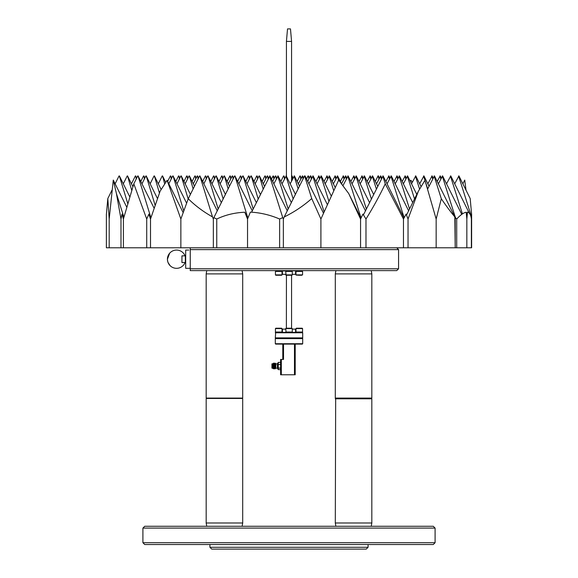 <?xml version="1.0" encoding="UTF-8"?>
<svg xmlns="http://www.w3.org/2000/svg" width="578" height="578" viewBox="0 0 578 578"><rect width="100%" height="100%" fill="white"/><g stroke="black" fill="none" stroke-linecap="round" stroke-linejoin="round"><path stroke-width="0.87" d="M173.046 175.885L183.79 210.992M173.097 175.987L186.629 203.21M168.827 183.818L172.721 175.987M412.345 182.186L410.922 180.307L410.351 181.449M286.233 175.885L282.021 183.818M295.445 194.403L286.283 175.987M285.915 175.987L293.176 198.955M329.409 175.885L325.19 183.818M335.146 187.431L329.46 175.987M329.084 175.987L333.701 190.581M397.064 175.885L394.03 181.449M398.112 177.988L397.115 175.987M396.739 175.987L397.657 178.891M185.35 262.542L185.35 255.852L181.933 255.852L181.933 262.542L185.054 262.542A9.132 9.132 0 0 1 167.425 259.197A9.132 9.132 0 0 1 185.054 255.852L185.35 255.852M181.933 262.542L181.933 255.852M407.584 175.885L403.372 183.818M416.796 194.403L407.635 175.987M407.266 175.987L414.527 198.955M396.746 247.781L398.567 249.609L398.567 268.784L190.249 268.784L190.249 270.612L190.249 247.781L190.249 249.609L398.567 249.609M435.09 542.706L433.269 544.534L144.731 544.534L142.911 542.706L435.09 542.706L435.09 528.097L142.911 528.097L144.731 526.276L433.269 526.276L435.09 528.097M368.085 547.272L366.257 549.1L211.743 549.1L209.915 547.272L368.085 547.272L368.085 544.534M209.915 547.272L209.915 544.534M142.911 542.706L142.911 528.097M295.987 271.414L295.987 274.882L302.561 274.882L302.561 271.414L295.987 271.414L296.348 271.046M302.561 274.882L297.497 275.251M282.425 271.046L282.425 274.333L285.713 274.333L285.713 274.882L292.287 274.882L292.287 271.414L285.713 271.414L286.081 271.046M290.178 275.251L286.081 275.251L290.178 275.251M282.425 332.408L282.425 329.12L285.713 329.12L286.081 328.21L291.76 328.21M295.575 332.408L295.575 329.12L292.287 329.12M292.287 274.333L295.575 274.333L295.575 271.046M275.301 337.884L302.699 337.884L302.33 338.253L275.67 338.253L275.301 337.884L275.67 332.408L302.33 332.408L302.699 332.776L275.301 332.776M302.699 337.884L302.699 332.776M275.301 270.685L302.699 270.685L275.67 271.046L275.301 270.612M302.699 343.729L302.33 344.098L275.67 344.098L275.301 343.729L302.699 343.729L302.699 338.614L275.301 338.614L275.301 343.729M275.952 368.164L277.411 368.164L277.411 363.851L275.952 363.851L275.677 368.439L275.215 365.079C275.388 368.294 275.554 368.916 275.72 366.936M275.952 363.851L275.359 363.266L275.049 363.786M275.244 364.761C275.323 362.753 275.395 362.796 275.475 364.906C275.583 368.569 275.692 369.263 275.793 366.979M272.982 363.858L273.206 365.079C273.372 368.294 273.539 368.916 273.705 366.936M273.365 363.273L273.488 368.157M272.729 365.563C272.859 363.425 272.997 363.259 273.127 365.079C273.293 368.294 273.466 368.916 273.632 366.936M274.998 363.858L275.142 365.079C275.309 368.294 275.475 368.916 275.641 366.936M274.557 363.157L275.496 368.157M273.994 363.858L274.21 365.079C274.377 368.294 274.55 368.916 274.716 366.936M274.427 363.157L274.03 363.793L274.492 368.157M274.03 363.793L274.131 365.079C274.304 368.294 274.471 368.916 274.637 366.936M272.664 365.108L272.664 368.164L271.935 368.164L271.935 363.851L272.664 363.851L272.664 365.108M273.286 367.175C273.177 369.429 273.076 368.699 272.968 364.978C272.895 363.273 272.823 363.251 272.744 364.913M272.664 363.851L273.437 368.229L273.17 368.67L272.664 368.164M273.387 364.227C273.495 362.623 273.604 362.818 273.712 364.805C273.878 368.974 274.044 369.783 274.218 367.218M273.553 363.157L273.929 368.858M273.387 363.331L273.625 364.805C273.791 368.974 273.965 369.783 274.131 367.218M275.54 368.229L275.085 368.858L274.716 364.805C274.89 368.974 275.056 369.783 275.222 367.218M274.536 363.136L274.629 364.805C274.803 368.974 274.969 369.783 275.135 367.218M277.411 363.851L278.256 362.406L278.256 369.609L277.411 368.164M280.597 369.927L280.597 362.088M281.276 275.251L275.807 275.251L281.276 275.251M275.807 275.251L275.439 274.882L282.013 274.882L282.013 271.414L275.439 271.414L275.807 271.046M280.084 275.251L277.317 275.251M277.368 275.251L280.142 275.251M280.518 368.092L278.256 368.092M280.518 364.494L278.256 364.494M280.518 362.406L278.256 362.406M273.423 363.157L273.9 368.851L273.524 368.229M280.518 369.609L278.256 369.609M274.08 368.858L274.449 368.222L274.102 365.072L273.445 363.136M281.327 359.437L280.597 359.437L280.597 374.775L281.327 374.775L281.327 359.437L283.523 359.437L283.523 344.098M294.477 344.098L294.477 374.775L281.327 374.775M295.206 344.098L295.206 374.775L294.477 374.775M282.794 359.437L282.794 344.098M286.377 328.21L286.428 275.251M291.572 275.251L291.572 328.21M288.697 275.251L291.233 275.251M299.628 275.251L301.824 275.251M301.47 275.251L298.92 275.251M190.249 270.612L396.746 270.612L398.567 268.784M335.883 270.612L335.305 273.9L371.827 273.9L371.249 270.612M335.305 398.076L335.666 398.444L371.459 398.444L371.827 398.076L335.305 398.076L335.305 273.9M335.305 398.806L371.827 398.806L371.459 398.444L371.827 398.806L371.827 522.989L335.305 522.989L335.666 398.444M206.751 270.612L206.173 273.9L242.695 273.9L242.117 270.612M206.173 398.076L206.541 398.444L242.334 398.444L242.695 398.076L206.173 398.076L206.173 273.9M206.541 398.444L242.334 398.444M242.117 526.276L242.695 522.989L206.173 522.989L206.173 398.806M302.561 175.885L298.342 183.818M303.602 177.988L302.612 175.987M311.766 177.988L310.805 175.885L310.364 175.885L307.684 181.449M310.4 175.987L311.318 178.891M275.713 175.885L276.306 178.891M275.764 175.987L276.754 177.988M272.679 181.449L275.388 175.987M267.6 175.987L268.597 177.988M267.549 175.885L268.141 178.891M302.236 175.987L303.154 178.891M263.337 183.818L267.224 175.987M286.428 41.421L287.519 28.9L290.481 28.9L291.572 41.421L286.428 41.421L286.428 176.268M291.572 41.421L291.572 181.015M436.159 219.026L436.159 247.781L436.159 219.026L441.31 198.753C446.014 205.696 450.515 211.743 454.821 216.894L455.204 247.781L408.032 247.781L408.032 219.026L418.371 191.224L424.96 180.307L436.159 219.026M471.619 214.611L471.619 247.781L471.373 219.026L471.373 247.781L466.843 247.781L466.843 219.026L466.843 247.781L456.714 247.781L456.714 219.026L456.714 247.781L455.204 247.781L455.204 219.026L455.442 217.639L456.714 219.026C460.5 214.9 463.657 212.639 466.193 212.242L466.843 219.026L467.486 212.112C469.625 212.653 470.918 214.958 471.373 219.026L471.532 247.781L471.619 214.517L470.196 198.565L458.918 175.885L454.705 183.818M434.432 175.885L427.583 189.122M454.821 216.894L434.483 175.987M434.114 175.987L441.31 198.753M466.013 190.148L464.726 180.076L462.862 183.818M337.566 175.885L333.354 183.818M341.815 184.425L337.617 175.987M337.249 175.987L338.592 180.257M362.059 175.885L359.017 181.449M363.1 177.988L362.11 175.987M361.734 175.987L362.652 178.891M380.743 175.885L376.524 183.818M381.783 177.988L380.794 175.987M380.418 175.987L381.335 178.891M188.789 250.064L185.69 250.064L188.789 250.064M190.249 268.329L185.69 268.329L185.69 250.064M285.713 332.039L292.287 332.039L292.287 328.571L285.713 328.571L286.081 332.408M213.86 175.885L214.452 178.891M213.911 175.987L214.9 177.988M210.818 181.449L213.535 175.987M208.058 175.885L218.166 208.99M208.109 175.987L221.345 202.611M203.839 183.818L207.733 175.987M243.063 175.885L253.178 208.99M243.114 175.987L256.35 202.611M238.844 183.818L242.738 175.987M345.731 175.885L341.511 183.818M346.778 177.988L345.781 175.987M345.406 175.987L346.323 178.891M213.34 247.781L213.34 219.026L213.867 217.639L216.75 219.026C225.456 214.9 234.812 212.639 244.819 212.242L247.536 219.026L250.375 212.112C260.425 212.653 270.179 214.958 279.629 219.026L279.629 247.781L279.629 219.026L282.75 217.617L283.357 219.026L283.357 247.781L247.536 247.781L247.536 219.026L247.536 247.781L216.75 247.781L216.75 219.026L216.75 247.781L180.863 247.781L180.863 219.026L188.255 198.753C195.248 205.696 203.333 211.743 212.502 216.894L213.34 219.026L213.34 247.781M180.863 219.026L180.863 247.781L150.511 247.781L150.511 219.026L160.113 191.224L167.078 180.307L180.863 219.026M199.945 175.987L217.263 210.818M199.894 175.885L212.502 216.894M188.255 198.753L199.569 175.987M308.363 175.885L308.955 178.891M308.414 175.987L309.403 177.988M306.506 179.072L308.038 175.987M251.228 175.885L258.164 198.955M251.278 175.987L260.432 194.403M247.008 183.818L250.903 175.987M321.245 175.885L317.026 183.818M331.237 195.985L321.296 175.987M320.92 175.987L328.889 201.18M300.199 175.885L300.791 178.891M300.249 175.987L301.246 177.988M297.164 181.449L299.874 175.987M318.883 175.885L315.848 181.449M319.93 177.988L318.933 175.987M318.557 175.987L319.475 178.891M146.718 247.781L146.718 219.026L148.878 214.106L150.511 219.026L150.511 247.781L123.403 247.781L123.403 219.026L133.814 183.833L146.718 219.026L146.718 247.781M123.403 219.026L123.403 247.781L120.99 247.781L120.99 219.026L122.023 214.091L123.403 219.026M138.034 175.885L150.93 217.783M138.084 175.987L154.167 208.326M133.814 183.833L137.716 175.987M292.034 175.885L292.634 178.891M292.085 175.987L293.082 177.988M244.819 212.242L247.832 218.303M259.392 175.885L263.156 188.927M259.443 175.987L264.514 186.195M255.173 183.818L259.067 175.987M205.696 175.885L206.288 178.891M205.746 175.987L206.736 177.988M202.654 181.449L205.371 175.987M353.895 175.885L350.853 181.449M354.935 177.988L353.946 175.987M353.57 175.987L354.487 178.891M154.362 175.885L159.449 193.11M154.413 175.987L161.11 189.468M150.143 183.818L154.037 175.987M216.215 175.885L223.159 198.955M216.266 175.987L225.42 194.403M212.003 183.818L215.89 175.987M391.263 175.885L387.043 183.818M408.632 210.818L391.313 175.987M390.938 175.987L404.152 217.761M248.865 175.885L249.458 178.891M248.916 175.987L249.913 177.988M245.831 181.449L248.54 175.987M278.076 175.885L273.856 183.818M291.363 202.611L278.126 175.987M277.751 175.987L288.184 208.99M327.047 175.885L324.012 181.449M328.087 177.988L327.097 175.987M326.722 175.987L327.639 178.891M283.357 247.781L283.357 219.026L284.224 216.96C294.245 212.032 303.414 205.905 311.737 198.565L320.906 219.026L320.906 247.781L283.357 247.781M269.912 175.885L251.596 212.169M287.28 210.818L269.962 175.987M269.586 175.987L282.75 217.617M234.899 175.885L247.904 218.123M234.95 175.987L252.268 210.818M213.867 217.639L234.581 175.987M343.368 175.885L340.334 181.449M343.05 175.987L343.968 178.891M344.416 177.988L343.419 175.987M370.216 175.885L367.182 181.449M371.264 177.988L370.267 175.987M369.891 175.987L370.809 178.891M224.38 175.885L228.144 188.927M224.43 175.987L229.502 186.195M220.16 183.818L224.054 175.987M423.912 175.885L419.693 183.818M429.035 186.195L423.963 175.987M423.587 175.987L424.953 180.307M424.982 180.394L427.677 188.927M440.234 175.885L437.199 181.449M439.916 175.987L440.833 178.891M441.281 177.988L440.284 175.987M167.078 180.307L183.175 212.682M271.494 179.072L273.033 175.987L273.95 178.891M273.401 175.987L274.398 177.988M146.198 175.885L155.179 205.392M146.248 175.987L157.512 198.644M141.978 183.818L145.873 175.987M432.077 175.885L427.857 183.818M433.117 177.988L432.127 175.987M431.752 175.987L432.669 178.891M360.564 247.781L320.906 247.781L320.906 219.026L338.686 180.076L348.722 193.565L360.564 219.026L362.941 214.091L365.982 219.026L365.982 247.781L365.982 219.026C373.215 207.365 379.638 195.639 385.259 183.833L403.473 219.026L406.11 214.106L408.032 219.026L408.032 247.781L360.564 247.781L360.564 219.026L360.564 247.781M360.968 218.195L348.722 193.565M278.907 328.21L281.211 328.21M280.019 328.21L275.807 328.21L280.019 328.21M275.807 332.408L275.439 332.039L282.013 332.039L282.013 328.571L275.439 328.571L275.807 328.21M127.514 175.885L131.82 190.624M127.565 175.987L132.947 186.817M123.295 183.818L127.189 175.987M403.473 219.026L403.473 247.781L403.473 219.026M335.211 175.885L332.169 181.449M336.252 177.988L335.262 175.987M334.886 175.987L335.804 178.891M257.029 175.885L257.622 178.891M257.08 175.987L258.07 177.988M253.988 181.449L256.704 175.987M197.531 175.885L198.124 178.891M197.582 175.987L198.579 177.988M193.312 183.818L197.206 175.987M285.713 328.571L286.428 328.21M450.761 175.885L446.541 183.818M450.435 175.987L462.422 213.889M471.511 217.617L470.868 216.331M469.285 213.152L450.811 175.987M168.068 262.571L170.199 265.75M170.142 265.699L169.73 265.259M169.636 265.158L168.566 263.626M167.692 261.393L167.432 259.457M169.636 253.236L167.425 259.197L168.364 255.165M168.473 254.949L169.73 253.135M167.425 259.197L167.541 260.656M167.692 261.379L168.364 263.228M405.229 175.885L402.187 181.449M406.269 177.988L405.279 175.987M404.903 175.987L405.821 178.891M356.25 175.885L352.038 183.818M369.544 202.611L356.301 175.987M355.932 175.987L366.365 208.99M283.877 175.885L284.47 178.891M283.928 175.987L284.918 177.988M280.836 181.449L283.552 175.987M170.683 175.885L171.283 178.891M170.734 175.987L171.731 177.988M167.649 181.449L170.366 175.987M222.017 175.885L222.617 178.891M222.068 175.987L223.065 177.988M218.983 181.449L221.699 175.987M232.544 175.885L233.136 178.891M232.594 175.987L233.584 177.988M228.324 183.818L232.219 175.987M323.485 213.224L305.003 175.885L304.563 175.885L284.224 216.96M304.599 175.987L311.737 198.565M181.21 175.885L188.161 198.998M181.261 175.987L190.415 194.403M176.991 183.818L180.885 175.987M116.424 193.565L120.99 219.026L120.99 247.781L106.381 247.781L106.381 214.517L107.804 198.565L109.191 219.026L113.274 180.076L116.424 193.565L123.916 217.249M109.191 219.026L109.191 247.781L109.191 219.026M113.274 180.076L126.82 207.321M458.6 175.987L471.554 216.96M148.878 214.106L150.844 218.051M135.678 175.885L136.271 178.891M135.729 175.987L136.719 177.988M131.459 183.818L135.353 175.987M313.081 175.885L308.862 183.818M327.358 204.59L313.132 175.987M312.756 175.987L324.099 211.851M301.752 328.21L296.789 328.21M300.567 328.21L301.572 328.21M302.193 328.21L302.561 328.571L295.987 328.571L295.987 332.039L302.561 332.039L302.193 332.408M265.194 175.885L265.786 178.891M265.244 175.987L266.234 177.988M262.152 181.449L264.869 175.987M467.486 212.112L466.395 214.301M399.427 175.885L395.208 183.818M412.714 202.611L399.477 175.987M399.102 175.987L409.542 208.99M415.748 175.885L411.529 183.818M421.037 186.528L415.799 175.987M415.423 175.987L419.57 189.093M122.023 214.091L123.8 217.66M372.579 175.885L368.359 183.818M377.701 186.195L372.629 175.987M372.254 175.987L376.343 188.927M348.093 175.885L342.877 185.827M365.462 210.818L348.144 175.987M347.768 175.987L361.055 218.007M294.397 175.885L290.178 183.818M299.52 186.195L294.448 175.987M294.072 175.987L298.169 188.927M230.181 175.885L230.774 178.891M230.232 175.987L231.222 177.988M227.147 181.449L229.856 175.987M143.835 175.885L144.435 178.891M143.886 175.987L144.883 177.988M140.801 181.449L143.517 175.987M383.098 175.885L363.439 214.886M404.029 217.978L383.149 175.987M382.78 175.987L385.259 183.833M240.701 175.885L241.301 178.891M240.751 175.987L241.749 177.988M237.666 181.449L240.383 175.987M364.415 175.885L360.195 183.818M373.619 194.403L364.465 175.987M364.089 175.987L371.358 198.955M187.012 175.885L187.604 178.891M187.062 175.987L188.052 177.988M183.97 181.449L186.687 175.987M388.9 175.885L385.866 181.449M389.948 177.988L388.951 175.987M388.582 175.987L389.5 178.891M162.526 175.885L164.636 183.688M162.577 175.987L165.655 182.186M158.307 183.818L162.201 175.987M418.371 191.224L406.5 215.103M195.169 175.885L195.769 178.891M195.22 175.987L196.217 177.988M192.134 181.449L194.851 175.987M189.367 175.885L193.139 188.927M189.418 175.987L194.497 186.195M185.155 183.818L189.049 175.987M379.421 177.988L378.46 175.885L378.026 175.885L375.346 181.449M378.055 175.987L378.973 178.891M119.35 175.885L127.846 203.861M119.4 175.987L129.884 197.062M107.804 198.565L111.988 190.148M115.138 183.818L119.032 175.987M178.848 175.885L179.44 178.891M178.898 175.987L179.888 177.988M175.813 181.449L178.523 175.987M442.596 175.885L438.377 183.818M461.735 214.373L442.647 175.987M442.271 175.987L455.442 217.639M274.406 363.165L274.536 368.229M286.081 275.251L285.713 271.414M295.987 274.882L296.348 275.251M275.67 338.253L275.301 338.614M275.439 274.882L275.439 271.414M281.652 271.046L282.013 271.414M282.013 274.882L281.652 275.251M302.33 338.253L302.699 338.614M292.287 274.882L291.919 275.251M291.919 271.046L292.287 271.414M302.193 271.046L302.561 271.414M371.827 398.076L371.827 273.9M335.883 526.276L335.305 522.989M371.249 526.276L371.827 522.989M242.695 398.076L242.695 273.9M242.695 522.989L242.695 398.806M206.751 526.276L206.173 522.989M291.919 332.408L292.287 332.039M275.439 328.571L275.439 332.039M281.652 332.408L282.013 332.039M282.013 328.571L281.652 328.21M302.561 328.571L302.561 332.039M296.348 332.408L295.987 332.039M295.987 328.571L296.348 328.21"/></g></svg>
